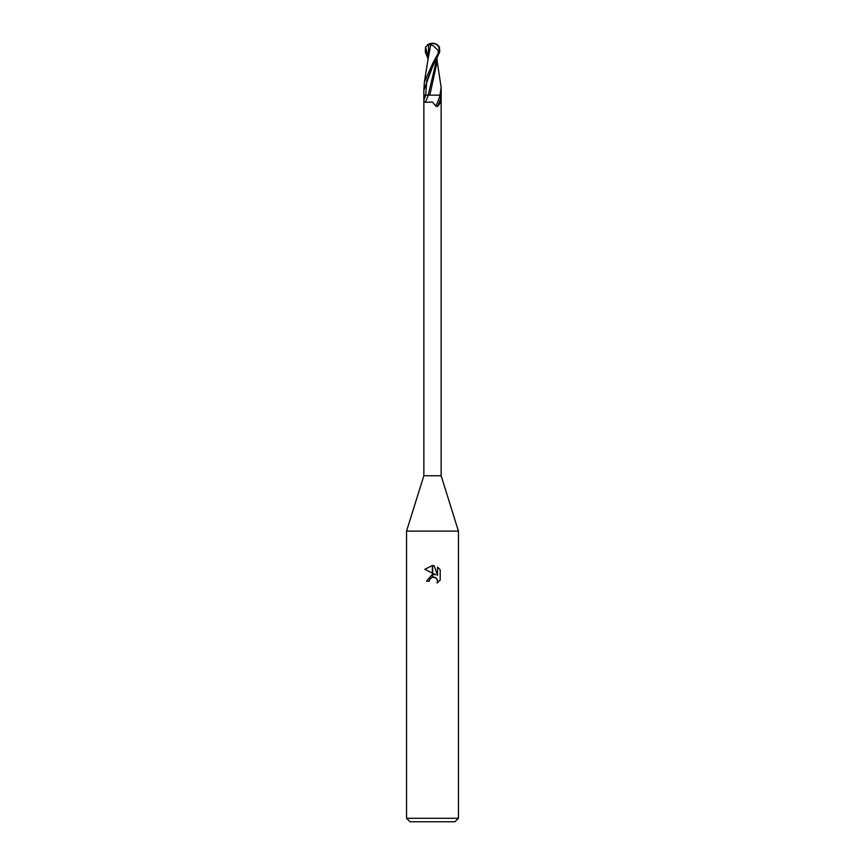 <?xml version="1.0" encoding="UTF-8"?>
<svg xmlns="http://www.w3.org/2000/svg" width="865" height="865" viewBox="0 0 865 865"><rect width="100%" height="100%" fill="white"/><g stroke="black" fill="none" stroke-linecap="round" stroke-linejoin="round"><path stroke-width="1.3" d="M432.5 475.75L441.15 475.75L458.45 531.11L458.45 818.29L406.55 818.29L406.55 531.11L458.45 531.11L406.55 531.11L423.85 475.75L432.5 475.75M441.15 475.75L441.15 90.122M440.62 98.794A9.385 0.995 -70.3 0 1 437.376 106.536C439.496 104.708 440.577 102.124 440.62 98.794L440.707 95.15L434.89 95.15M437.376 106.536L435.733 106.06L432.5 102.059L425.299 102.221L423.85 100.913L423.85 90.349L432.5 66.865L439.744 51.9L439.42 47.013L437.701 44.991A8.65 8.65 0 0 0 432.5 43.25A7.493 6.433 167.9 0 1 438.89 51.9L432.5 63.837L424.38 82.024L423.85 90.349M406.55 818.29L410.01 821.75L454.99 821.75L458.45 818.29M435.809 574.76L432.651 573.203L432.651 565.537L434.176 565.71L437.539 575.398L437.539 567.105L440.209 569.808L440.209 580.037L437.106 583.01L437.549 581.15L436.338 578.22L432.651 577.074L432.651 574.338L435.809 574.76M429.256 581.183L426.532 581.183L432.349 574.382L432.349 577.15L429.7 579.301L429.256 581.183L429.537 579.658M436.847 578.847L437.549 581.15L437.106 583.01L440.209 580.037M432.349 565.526L432.349 573.062L424.791 569.332L432.349 565.526L424.791 569.332M429.7 579.301L432.327 577.15M433.397 577.009L435.43 577.539M440.209 569.808L437.539 567.105M434.176 565.71L432.651 565.537M425.493 101.778A9.418 0.995 -70.3 0 0 428.262 95.15L440.004 95.15L441.15 87.408L437.063 60.496M440.09 95.15A8.931 0.952 -70.3 0 1 435.733 106.06M432.77 45.358L438.166 50.408L439.042 50.408A7.158 6.152 -12.1 0 0 432.511 43.51A7.158 6.152 -12.1 0 0 432.478 43.51A8.066 4.325 72.8 0 0 430.327 44.861L432.77 45.358M436.717 59.144L428.229 95.15L423.969 95.15M429.937 95.15L428.24 95.15M429.818 95.15L437.063 62.096L436.976 59.296M430.327 44.861L430.262 44.548A8.38 4.498 -107.2 0 1 432.5 43.25L432.478 43.51M438.382 52.895L439.042 50.408M438.166 50.408L438.263 52.895M430.694 44.872L428.013 59.49M427.948 58.474L425.256 51.9L425.58 47.013L428.726 44.548L427.937 60.496M428.726 44.548L430.846 44.548M432.543 66.789L426.704 80.964L425.731 95.15A12.997 1.373 -70.3 0 1 423.893 99.832M438.89 51.9L439.744 51.9M425.58 47.013L427.948 56.495M423.85 100.913L423.85 475.75M441.15 90.349L441.15 87.408M437.052 58.474L437.063 62.085M428.024 59.296L424.38 82.024M432.5 43.25A8.65 8.65 0 0 0 427.299 44.991"/></g></svg>

